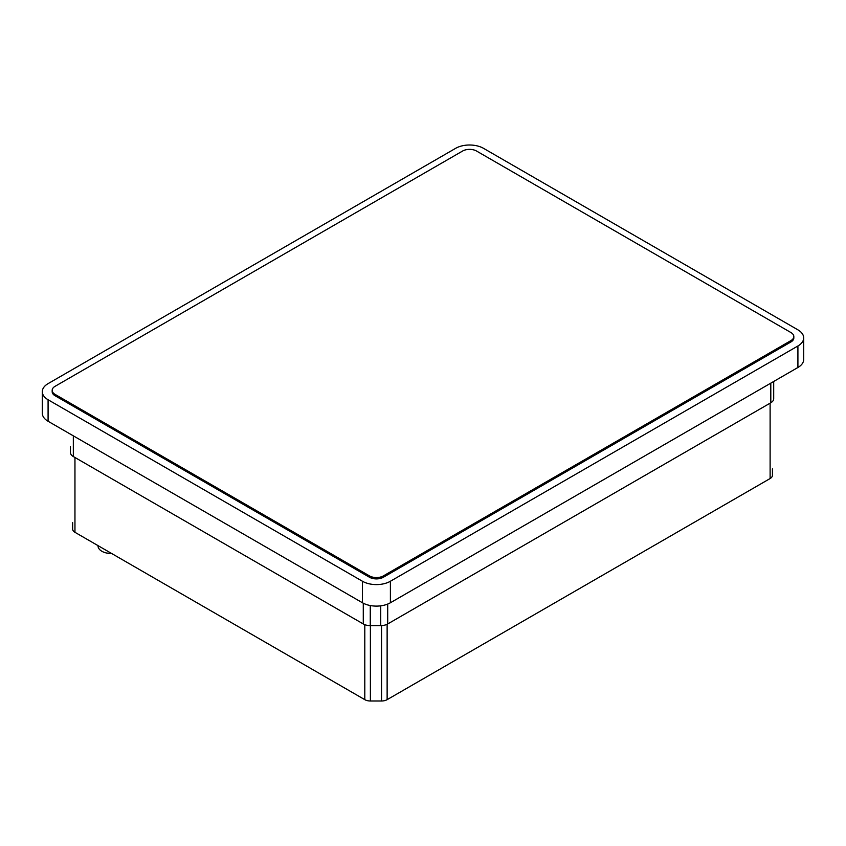 <?xml version="1.0" encoding="UTF-8"?>
<svg xmlns="http://www.w3.org/2000/svg" width="846" height="846" viewBox="0 0 846 846"><rect width="100%" height="100%" fill="white"/><g stroke="black" fill="none" stroke-linecap="round" stroke-linejoin="round"><path stroke-width="1.27" d="M42.3 391.687L42.3 413.208A19.754 11.41 0 0 0 48.085 421.266L362.458 602.764A19.754 11.41 0 0 0 390.397 602.764L797.915 367.492A19.754 11.41 0 0 0 803.7 359.423L803.7 337.914A19.754 11.41 0 0 0 797.915 329.845L483.542 148.346A19.754 11.41 0 0 0 455.603 148.346L48.085 383.629A19.754 11.41 0 0 0 42.3 391.687A19.754 11.41 0 0 0 48.085 399.756L362.458 581.255A19.754 11.41 0 0 0 390.397 581.255L797.915 345.982A19.754 11.41 0 0 0 803.7 337.914M52.177 390.344L52.177 391.687A9.877 5.7 0 0 0 55.075 395.727L369.438 577.226A9.877 5.7 0 0 0 383.418 577.226L790.925 341.953A9.877 5.7 0 0 0 793.823 337.914L793.823 336.571A9.877 5.7 0 0 0 790.925 332.541L476.562 151.043A9.877 5.7 0 0 0 462.582 151.043L55.075 386.315A9.877 5.7 0 0 0 52.177 390.344A9.877 5.7 0 0 0 55.075 394.384L369.438 575.883A9.877 5.7 0 0 0 383.418 575.883L790.925 340.6A9.877 5.7 0 0 0 793.823 336.571M70.44 446.487L70.44 452.515A9.877 5.7 0 0 0 73.338 456.554L363.283 623.957A9.877 5.7 0 0 0 370.273 625.628L380.721 625.628A9.877 5.7 0 0 0 387.701 623.957L770.801 402.77A9.877 5.7 0 0 0 773.699 398.741L773.699 381.472M72.64 522.648L72.64 529.088A7.9 4.568 0 0 0 74.956 532.314L364.795 699.653A7.9 4.568 0 0 0 370.389 700.996L381.535 700.996A7.9 4.568 0 0 0 387.13 699.653L770.114 478.54A7.9 4.568 0 0 0 772.43 475.315L772.43 468.874M111.64 553.495A13.176 7.603 180 0 1 106.786 553.062A13.176 7.603 180 0 1 98.02 545.903L98.02 545.638M362.458 602.764L362.458 581.255M48.085 421.266L48.085 399.756M797.915 367.492L797.915 345.982M390.397 602.764L390.397 581.255M790.925 340.6L790.925 341.953M55.075 394.384L55.075 395.727M369.438 575.883L369.438 577.226M383.418 575.883L383.418 577.226M73.338 435.849L73.338 456.554M363.283 603.219L363.283 623.957M370.273 605.546L370.273 625.628M380.721 605.842L380.721 625.628M387.701 604.065L387.701 623.957M770.801 383.143L770.801 402.77M74.956 532.314L74.956 457.485M364.795 699.653L364.795 624.665M370.389 700.996L370.389 625.628M381.535 700.996L381.535 625.606M387.13 699.653L387.13 624.263M770.114 478.54L770.114 403.172M111.661 553.506L106.786 553.062"/></g></svg>

